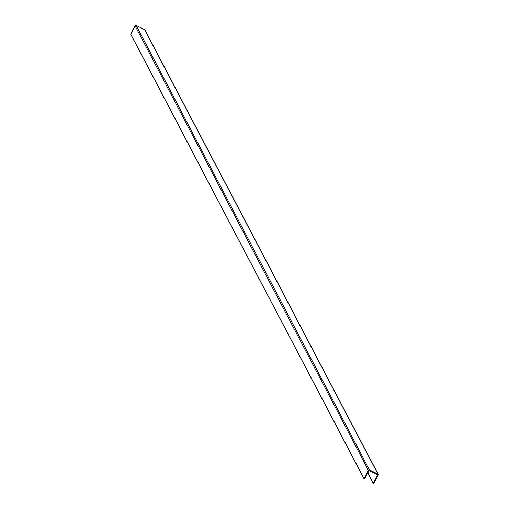 <?xml version="1.0" encoding="UTF-8"?>
<svg xmlns="http://www.w3.org/2000/svg" width="509" height="509" viewBox="0 0 509 509"><rect width="100%" height="100%" fill="white"/><g stroke="black" fill="none" stroke-linecap="round" stroke-linejoin="round"><path stroke-width="0.76" d="M378.282 474.413A0.802 0.789 -27.7 0 0 377.939 474.083L369.413 469.852A0.802 0.789 152.3 0 0 368.331 470.208L364.069 478.791L364.692 478.874L369.044 470.558L377.57 474.789L373.218 483.111L373.657 483.55L378.276 475.145A0.802 0.789 -27.7 0 0 378.282 474.413L145.014 30.018A0.802 0.789 -27.7 0 1 145.097 30.489M369.413 469.852L136.151 25.45A0.802 0.789 152.3 0 0 135.07 25.806L130.718 34.307L363.967 478.587M136.151 25.45L144.671 29.681A0.802 0.789 -27.7 0 1 145.014 30.018M368.331 470.208L135.07 25.806M363.986 478.524L130.724 34.122M373.218 483.111L367.842 472.861M373.199 483.175L367.81 472.912M377.939 474.083L144.671 29.681M363.986 478.708L130.718 34.307M373.218 483.289L367.791 472.95"/></g></svg>
